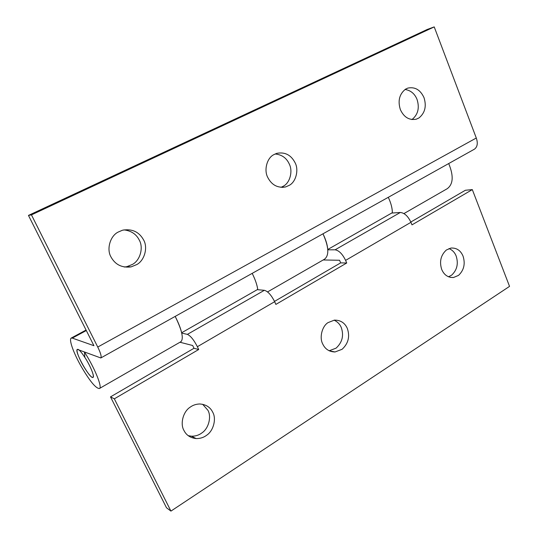 <?xml version="1.0" encoding="UTF-8"?>
<svg xmlns="http://www.w3.org/2000/svg" width="538" height="538" viewBox="0 0 538 538"><rect width="100%" height="100%" fill="white"/><g stroke="black" fill="none" stroke-linecap="round" stroke-linejoin="round"><path stroke-width="0.81" d="M80.243 360.023C83.377 366.896 90.169 376.822 92.186 377.306L93.027 377.373C93.894 376.163 92.818 372.404 89.785 366.082C86.49 359.048 79.806 349.539 78.023 349.391L77.331 349.377C76.457 350.473 77.432 354.024 80.243 360.023M449.001 248.563C452.424 250.049 454.818 252.557 456.177 256.088C458.564 263.701 457.065 270.042 451.671 275.126L448.497 276.808M446.352 250.015L450.945 248.045C456.594 247.742 460.636 250.439 463.057 256.142C465.464 263.835 463.951 270.251 458.524 275.389L453.507 277.507C448.026 277.669 444.099 274.985 441.718 269.457C439.25 261.629 440.797 255.153 446.352 250.015M334.091 320.157C337.494 321.751 339.881 324.192 341.26 327.481C344.024 335.53 342.296 342.424 336.068 348.153L329.142 350.783M327.978 322.639L334.414 320.123C340.5 320.083 344.804 322.834 347.306 328.375C350.097 336.519 348.355 343.493 342.081 349.296L335.033 351.966C329.202 351.832 325.066 349.101 322.625 343.782C319.31 337.555 322 326.371 327.978 322.639M202.638 404.273L207.93 410.312C211.642 416.715 208.677 428.53 201.891 432.922C198.959 435.168 195.476 436.264 191.447 436.204L188.192 435.652M190.149 407.185C192.893 405.154 196.094 404.085 199.766 403.977C205.987 404.441 210.324 407.226 212.786 412.33C216.532 418.806 213.539 430.777 206.686 435.229C203.72 437.508 200.203 438.625 196.135 438.571C190.331 437.898 186.249 435.161 183.902 430.36C180.008 423.81 183.149 411.557 190.149 407.185M180.849 341.731C183.909 338.826 182.019 330.379 175.186 316.398C178.468 322.807 180.613 328.254 181.636 332.753L257.736 289.39C257.11 284.884 255.261 279.538 252.194 273.365C255.281 279.531 257.144 284.985 257.776 289.713M257.251 289.666L264.36 290.305C267.904 291.293 271.334 295.093 274.649 301.697L197.372 346.714L198.704 349.518L114.332 398.826L170.936 511.1L166.511 507.778L110.505 396.883L114.332 398.826M323.177 259.968L339.559 260.264L340.668 262.874L346.714 263.008L275.873 304.414L274.649 301.697M327.756 249.827L335.093 249.807C338.98 250.486 342.484 254.003 345.598 260.379L346.714 263.008M267.581 291.905L324.508 259.202C329.343 255.362 328.839 246.895 322.988 233.801C325.867 239.766 327.447 244.998 327.736 249.504L392.35 212.685C392.35 208.199 390.991 203.075 388.288 197.311C391.018 203.061 392.37 208.3 392.35 213.008M340.668 262.874L274.508 301.388M179.961 342.242L192.671 345.504L193.989 348.274L110.505 396.883M193.989 348.274L198.704 349.518M181.703 333.076L187.372 334.38C190.499 335.746 193.835 339.855 197.372 346.714M391.711 213.055L400.306 212.476C404.468 212.88 408.019 216.155 410.951 222.308L345.598 260.379M410.837 222.019L465.37 190.264L472.317 189.605L411.987 224.864L410.951 222.308M472.317 189.605L509.54 286.377L170.936 511.1M405.047 89.476C410.723 90.377 414.724 93.699 417.044 99.436C419.687 107.903 418.033 114.581 412.068 119.476L411.9 119.584M405.511 89.173L407.743 88.118C414.953 86.625 420.373 89.799 424.005 97.654C426.668 106.221 425 112.98 418.994 117.93L416.277 119.194C409.243 120.472 403.944 117.297 400.386 109.658C397.649 100.929 399.364 94.103 405.511 89.173M275.086 153.982C281.838 154.601 286.593 158.011 289.363 164.211C292.914 171.151 290.076 182.611 283.573 186.081L280.984 187.365M273.62 154.762L276.653 153.377C284.985 151.736 291.192 154.978 295.275 163.108C298.852 170.136 295.987 181.743 289.424 185.254L285.651 186.928C277.588 188.246 271.582 184.991 267.621 177.163C263.902 170.042 266.915 158.172 273.62 154.762M123.922 229.881C131.279 230.762 136.43 234.238 139.376 240.311C143.579 247.675 140.23 260.271 132.536 264.366L126.881 266.666L124.291 267.03M118.024 232.14L122.529 230.203C132.14 228.563 139.208 231.878 143.727 240.163C147.984 247.635 144.594 260.399 136.813 264.555L131.084 266.888C121.924 268.025 115.199 264.676 110.915 256.841C106.484 249.262 110.061 236.175 118.024 232.14M476.291 138.01C478.026 143.142 477.435 146.84 474.523 149.12L100.814 357.958C101.695 356.674 100.673 353.036 97.755 347.05L476.291 138.01L434.22 26.9L31.453 214.884L97.755 347.05M86.309 330.534L72.3 338.106L71.144 338.106C68.797 339.767 73.511 352.827 80.855 365.867C89.644 380.971 95.831 388.517 99.409 388.517C102.792 387.764 94.325 367.138 84.5 352.188L84.789 357.252C90.202 365.51 94.903 376.909 93.027 377.373L93.027 377.373C90.223 379.794 73.941 350.843 77.331 349.377L100.814 357.958M72.3 338.106L93.935 345.705L28.46 215.408L31.453 214.884M403.971 213.559L447.192 188.724C453.272 184.245 453.776 175.852 448.705 163.545M28.46 215.408L427.185 29.482L434.22 26.9M187.372 334.38L264.36 290.305M335.093 249.807L400.306 212.476M453.507 277.507L450.266 277.366M335.033 351.966L329.202 350.81M196.135 438.571L191.447 436.204M285.651 186.928L282.201 187.406M131.084 266.888L126.881 266.666M180.855 341.731L99.409 388.517M86.067 330.05L71.144 338.106"/></g></svg>
